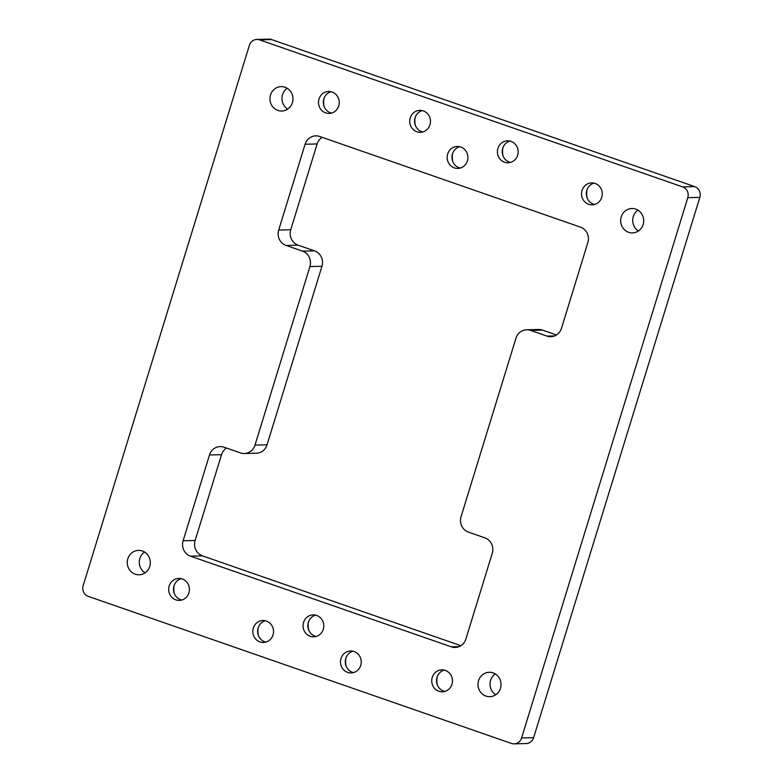 <?xml version="1.0" encoding="UTF-8"?>
<svg xmlns="http://www.w3.org/2000/svg" width="783" height="783" viewBox="0 0 783 783"><rect width="100%" height="100%" fill="white"/><g stroke="black" fill="none" stroke-linecap="round" stroke-linejoin="round"><path stroke-width="1.17" d="M460.198 168.061A10.982 10.375 88.6 0 1 451.977 157.569A10.982 10.375 88.6 0 1 459.68 146.695M452.623 153.468A18.303 17.285 -91.4 0 0 452.819 161.65M460.747 147.008A10.982 10.375 88.6 0 1 467.794 159.057A10.982 10.375 88.6 0 1 457.791 168.423A10.982 10.375 88.6 0 1 447.162 157.686A10.982 10.375 88.6 0 1 457.262 146.46A10.982 10.375 88.6 0 1 460.747 147.008M265.838 642.109A10.982 10.375 88.6 0 1 257.617 631.627A10.982 10.375 88.6 0 1 265.32 620.753M258.263 627.516A18.303 17.285 -91.4 0 0 258.459 635.698M266.377 621.056A10.982 10.375 88.6 0 1 273.433 633.104A10.982 10.375 88.6 0 1 263.431 642.471A10.982 10.375 88.6 0 1 252.801 631.734A10.982 10.375 88.6 0 1 262.902 620.508A10.982 10.375 88.6 0 1 266.377 621.056M422.781 131.955A10.982 10.375 88.6 0 1 414.559 121.473A10.982 10.375 88.6 0 1 422.262 110.599M415.205 117.362A18.303 17.285 -91.4 0 0 415.401 125.544M423.319 110.902A10.982 10.375 88.6 0 1 430.376 122.951A10.982 10.375 88.6 0 1 420.373 132.317A10.982 10.375 88.6 0 1 409.744 121.58A10.982 10.375 88.6 0 1 419.845 110.354A10.982 10.375 88.6 0 1 423.319 110.902M444.764 691.458A10.982 10.375 88.6 0 1 436.542 680.975A10.982 10.375 88.6 0 1 444.245 670.101M437.188 676.864A18.303 17.285 -91.4 0 0 437.394 685.047M445.312 670.405A10.982 10.375 88.6 0 1 452.368 682.453A10.982 10.375 88.6 0 1 442.366 691.82A10.982 10.375 88.6 0 1 431.727 681.083A10.982 10.375 88.6 0 1 441.827 669.856A10.982 10.375 88.6 0 1 445.312 670.405M331.532 113.075A10.982 10.375 88.6 0 1 323.31 102.593A10.982 10.375 88.6 0 1 331.013 91.719M323.956 98.482A18.303 17.285 -91.4 0 0 324.152 106.664M332.07 92.022A10.982 10.375 88.6 0 1 339.127 104.07A10.982 10.375 88.6 0 1 329.124 113.437A10.982 10.375 88.6 0 1 318.495 102.71A10.982 10.375 88.6 0 1 328.596 91.474A10.982 10.375 88.6 0 1 332.07 92.022M181.725 600.042A10.982 10.375 88.6 0 1 173.503 589.56A10.982 10.375 88.6 0 1 181.206 578.686M174.149 585.449A18.303 17.285 -91.4 0 0 174.345 593.631M182.263 578.989A10.982 10.375 88.6 0 1 189.32 591.038A10.982 10.375 88.6 0 1 179.317 600.404A10.982 10.375 88.6 0 1 168.688 589.668A10.982 10.375 88.6 0 1 178.788 578.441A10.982 10.375 88.6 0 1 182.263 578.989M594.571 204.49A10.982 10.375 88.6 0 1 586.35 194.008A10.982 10.375 88.6 0 1 594.052 183.134M587.005 189.897A18.303 17.285 -91.4 0 0 587.201 198.079M595.119 183.437A10.982 10.375 88.6 0 1 602.176 195.486A10.982 10.375 88.6 0 1 592.173 204.852A10.982 10.375 88.6 0 1 581.534 194.125A10.982 10.375 88.6 0 1 591.645 182.889A10.982 10.375 88.6 0 1 595.119 183.437M510.457 162.424A10.982 10.375 88.6 0 1 502.236 151.941A10.982 10.375 88.6 0 1 509.939 141.067M502.882 147.83A18.303 17.285 -91.4 0 0 503.087 156.013M511.005 141.371A10.982 10.375 88.6 0 1 518.062 153.419A10.982 10.375 88.6 0 1 508.059 162.786A10.982 10.375 88.6 0 1 497.42 152.059A10.982 10.375 88.6 0 1 507.531 140.823A10.982 10.375 88.6 0 1 511.005 141.371M353.515 672.577A10.982 10.375 88.6 0 1 345.293 662.095A10.982 10.375 88.6 0 1 352.996 651.221M345.939 657.984A18.303 17.285 -91.4 0 0 346.145 666.167M354.063 651.525A10.982 10.375 88.6 0 1 361.12 663.573A10.982 10.375 88.6 0 1 351.117 672.94A10.982 10.375 88.6 0 1 340.478 662.212A10.982 10.375 88.6 0 1 350.588 650.976A10.982 10.375 88.6 0 1 354.063 651.525M316.097 636.471A10.982 10.375 88.6 0 1 307.876 625.989A10.982 10.375 88.6 0 1 315.578 615.115M308.522 621.878A18.303 17.285 -91.4 0 0 308.717 630.061M316.635 615.418A10.982 10.375 88.6 0 1 323.692 627.467A10.982 10.375 88.6 0 1 313.689 636.833A10.982 10.375 88.6 0 1 303.06 626.106A10.982 10.375 88.6 0 1 313.161 614.87A10.982 10.375 88.6 0 1 316.635 615.418M493.075 672.881A12.205 11.53 88.6 0 1 500.914 686.27A12.205 11.53 88.6 0 1 489.796 696.674A12.205 11.53 88.6 0 1 477.982 684.753A12.205 11.53 88.6 0 1 489.209 672.274A12.205 11.53 88.6 0 1 493.075 672.881M495.277 673.928A12.205 11.53 -91.4 0 0 495.776 694.736M285.022 87.216A12.205 11.53 88.6 0 1 292.862 100.606A12.205 11.53 88.6 0 1 281.753 111.02A12.205 11.53 88.6 0 1 269.929 99.089A12.205 11.53 88.6 0 1 281.156 86.61A12.205 11.53 88.6 0 1 285.022 87.216M287.224 88.264A12.205 11.53 -91.4 0 0 287.723 109.072M142.349 550.997A12.205 11.53 88.6 0 1 150.189 564.386A12.205 11.53 88.6 0 1 139.071 574.791A12.205 11.53 88.6 0 1 127.257 562.869A12.205 11.53 88.6 0 1 138.483 550.39A12.205 11.53 88.6 0 1 142.349 550.997M144.542 552.044A12.205 11.53 -91.4 0 0 145.051 572.853M635.747 209.11A12.205 11.53 88.6 0 1 643.587 222.489A12.205 11.53 88.6 0 1 632.478 232.903A12.205 11.53 88.6 0 1 620.665 220.982A12.205 11.53 88.6 0 1 631.891 208.503A12.205 11.53 88.6 0 1 635.747 209.11M637.949 210.147A12.205 11.53 -91.4 0 0 638.458 230.956M322.097 137.319A12.205 11.53 -91.4 0 0 317.125 143.955L290.728 229.752A12.205 11.53 -91.4 0 0 298.127 245.157L314.56 250.873A12.205 11.53 88.6 0 1 321.96 266.269L267.032 444.822A12.205 11.53 88.6 0 1 256.364 453.22L244.325 453.514A12.205 11.53 -91.4 0 0 254.994 445.116L309.921 266.563A12.205 11.53 -91.4 0 0 302.532 251.157L286.089 245.451A12.205 11.53 88.6 0 1 278.689 230.045L305.086 144.248A12.205 11.53 88.6 0 1 315.755 135.851A12.205 11.53 88.6 0 1 319.621 136.457L580.467 227.119A12.205 11.53 88.6 0 1 587.867 242.515L561.47 328.312A12.205 11.53 88.6 0 1 550.801 336.71A12.205 11.53 88.6 0 1 546.935 336.103L530.502 330.387A12.205 11.53 -91.4 0 0 526.636 329.78A12.205 11.53 -91.4 0 0 515.968 338.178L461.04 516.731A12.205 11.53 -91.4 0 0 468.44 532.127L484.873 537.843A12.205 11.53 88.6 0 1 492.272 553.248L465.875 639.045A12.205 11.53 88.6 0 1 455.207 647.443A12.205 11.53 88.6 0 1 451.351 646.836L190.494 556.175A12.205 11.53 88.6 0 1 183.105 540.779L209.492 454.972A12.205 11.53 88.6 0 1 220.16 446.584A12.205 11.53 88.6 0 1 224.026 447.191L240.459 452.907A12.205 11.53 -91.4 0 0 244.325 453.514M226.502 448.052A12.205 11.53 -91.4 0 0 221.53 454.688L195.133 540.485A12.205 11.53 -91.4 0 0 202.533 555.881L460.903 645.681M526.636 329.78L538.675 329.486A12.205 11.53 88.6 0 1 542.541 330.093L556.498 334.948M259.555 39.864L682.619 186.892A8.544 8.065 88.6 0 1 687.797 197.678L521.576 737.977A8.544 8.065 88.6 0 1 511.407 743.429L88.342 596.401A8.544 8.065 88.6 0 1 83.164 585.615L249.386 45.316A8.544 8.065 88.6 0 1 259.555 39.864L271.593 39.571A8.544 8.065 -91.4 0 0 268.892 39.15L256.853 39.444M514.108 743.85L526.147 743.556A8.544 8.065 -91.4 0 0 533.615 737.684L699.836 197.385A8.544 8.065 -91.4 0 0 694.658 186.599L271.593 39.571M317.125 143.955L305.086 144.248M278.689 230.045L290.728 229.752M286.089 245.451L298.127 245.157M302.532 251.157L314.56 250.873M309.921 266.563L321.96 266.269M254.994 445.116L267.032 444.822M209.492 454.972L221.53 454.688M183.105 540.779L195.133 540.485M190.494 556.175L202.533 555.881M451.351 646.836L459.044 646.641M530.502 330.387L542.541 330.093M546.935 336.103L554.628 335.917M521.576 737.977L533.615 737.684M687.797 197.678L699.836 197.385M682.619 186.892L694.658 186.599"/></g></svg>
